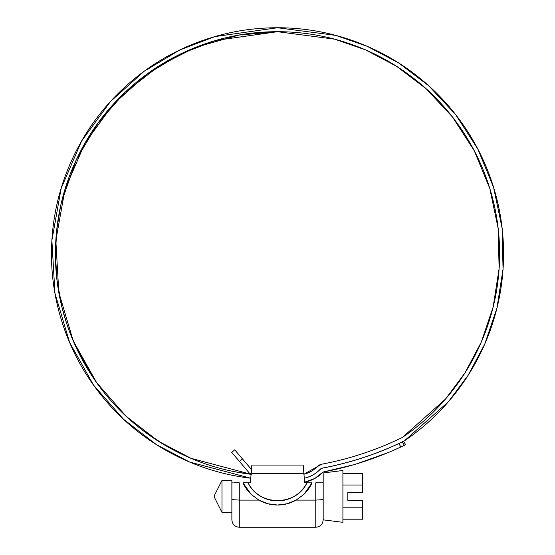 <?xml version="1.0" encoding="UTF-8"?>
<svg xmlns="http://www.w3.org/2000/svg" width="555" height="555" viewBox="0 0 555 555"><rect width="100%" height="100%" fill="white"/><g stroke="black" fill="none" stroke-linecap="round" stroke-linejoin="round"><path stroke-width="0.83" d="M251.297 474.324C223.186 470.98 196.678 462.572 171.779 449.085C146.881 435.606 125.347 418.005 107.177 396.291C89.008 374.569 75.494 350.267 66.621 323.385C57.748 296.495 54.147 268.918 55.819 240.655C57.498 212.392 64.325 185.432 76.312 159.778C88.3 134.123 104.59 111.59 125.194 92.172C145.798 72.747 169.261 57.817 195.575 47.369C221.896 36.921 249.209 31.697 277.521 31.697L334.741 39.197L365.516 49.874L396.395 66.191L425.942 88.578L452.471 116.973L474.248 150.717L489.794 188.471L498.161 228.438L499.118 268.578L493.145 306.984L481.296 342.109L464.93 372.96L445.485 399.094L402.375 437.458A318.91 318.91 0 0 1 321.893 464.167A8.887 8.887 0 0 0 317.155 466.727A26.758 26.758 0 0 1 303.953 474.213L317.155 466.727A8.887 8.887 0 0 1 321.893 464.167L317.155 466.727M250.763 478.237C222.153 474.823 195.18 466.256 169.844 452.526C195.18 466.256 222.153 474.823 250.763 478.237L189.581 462.017L156.385 444.624L123.536 419.261L93.559 385.128L69.632 342.518L54.945 293.179L51.886 240.384L61.175 188.318L81.599 141.067L110.403 101.586L144.21 71.248L179.834 49.95L214.847 36.609L277.521 27.75C248.709 27.75 220.911 33.064 194.132 43.699C167.346 54.328 143.474 69.521 122.502 89.286C101.53 109.044 84.95 131.979 72.747 158.085C60.544 184.184 53.592 211.621 51.886 240.384C50.172 269.147 53.835 297.209 62.854 324.578C71.879 351.939 85.63 376.678 104.118 398.781C122.599 420.884 144.508 438.804 169.844 452.526L185.641 460.31M103.736 398.33L104.409 399.128M403.45 445.762C401.834 446.539 401.834 446.539 403.45 445.762C401.827 446.539 401.827 446.539 403.45 445.762L402.236 446.352M392.163 450.896L400.967 446.935A326.853 326.853 0 0 1 323.079 472.027A34.701 34.701 0 0 1 304.619 482.191L314.636 478.549L323.079 472.027A326.853 326.853 0 0 0 400.967 446.935L398.733 443.625C374.278 454.975 348.817 463.147 322.344 468.149A5.182 5.182 0 0 0 320.214 469.308C315.795 473.901 310.467 476.877 304.244 478.243M389.985 451.825L393.786 450.188M388.264 452.547L388.673 452.381M355.089 464.306L359.057 463.113M353.299 464.833L353.722 464.708M317.418 471.889L320.214 469.308A5.182 5.182 0 0 1 322.344 468.149A322.906 322.906 0 0 0 398.733 443.625L400.967 446.935L404.415 445.304L402.188 441.995L398.733 443.625M319.285 470.252L321.747 468.351L319.562 469.974M405.691 444.68L403.464 441.371L402.188 441.995L404.415 445.304L405.691 444.687L404.415 445.304M352.952 460.823L357.267 459.533M351.932 461.122L351.502 461.24M386.488 449.009L390.234 447.427M251.491 469.509L242.41 458.846L239.406 461.406L249.528 473.297L251.158 473.443L249.528 473.297L231.726 452.387L234.73 449.827L251.491 469.509L251.644 467.643L251.144 473.609L251.491 469.509M304.279 478.181A30.705 30.705 0 0 0 319.992 469.468A4.933 4.933 0 0 1 322.628 468.045A322.857 322.857 0 0 0 404.366 440.885C424.381 427.315 441.766 410.957 456.536 391.802C471.299 372.655 482.697 351.676 490.731 328.865C498.758 306.055 503.024 282.564 503.517 258.387C504.009 234.21 500.707 210.56 493.61 187.444C486.506 164.329 475.975 142.906 462.003 123.168C448.024 103.431 431.318 86.379 411.872 72.004C392.42 57.637 371.212 46.669 348.249 39.1C325.279 31.531 301.705 27.75 277.521 27.75L335.775 35.388L367.105 46.259L398.546 62.875L428.633 85.685L455.634 114.614L477.793 148.983L493.61 187.444L502.102 228.154L503.045 269.036L496.926 308.143L484.827 343.899L468.122 375.298L448.294 401.875L404.366 440.885A322.857 322.857 0 0 1 322.628 468.045C351.093 462.655 378.337 453.601 404.366 440.885M320.214 469.308A30.754 30.754 0 0 1 304.418 478.202M195.575 47.369C221.896 36.921 249.209 31.697 277.521 31.697C301.268 31.697 324.425 35.409 346.979 42.839C369.533 50.262 390.366 61.029 409.465 75.14C428.571 89.251 444.985 105.991 458.714 125.368C472.451 144.737 482.808 165.779 489.794 188.471C496.774 211.171 500.034 234.39 499.569 258.13C499.105 281.878 494.942 304.952 487.075 327.353C479.208 349.761 468.038 370.379 453.553 389.201C439.074 408.022 422.015 424.11 402.375 437.458C376.741 449.938 349.914 458.846 321.893 464.167M348.249 39.1C325.279 31.531 301.705 27.75 277.521 27.75M314.636 478.549L319.722 475.129M319.548 475.274L323.079 472.027L353.41 464.812M354.048 464.625L356.317 463.959M356.865 463.793L388.285 452.54M389.333 452.103L391.053 451.375M304.202 478.202C310.363 476.905 315.628 473.998 319.992 469.468L322.628 468.045M387.466 448.6L386.259 449.106M391.032 451.381L392.413 450.785M388.847 448.017L391.608 446.831M404.449 445.283L405.393 444.833M403.166 441.523L402.188 441.995M356.185 463.987L357.621 463.557M321.893 473.221L323.086 472.027M319.992 469.468A30.705 30.705 0 0 1 304.306 478.174M235.278 471.819L251.089 474.296L190.962 458.312L158.355 441.197L126.089 416.243L96.667 382.686L73.191 340.798L58.802 292.318L55.833 240.454L64.997 189.324L85.081 142.933L113.386 104.173L146.596 74.398L181.582 53.488L215.971 40.397L277.521 31.697L238.907 35.083L195.679 47.328M195.471 47.411L159.937 65.379L125.194 92.172M125.118 92.248L98.2 122.766L76.312 159.778M76.264 159.882L61.397 202.519M60.481 206.717L56.652 230.547L55.438 255.265L57.033 280.4L62.167 308.067L60.807 302.447M61.966 307.248L66.586 323.274M66.621 323.385L69.694 332.098L77.263 349.81L92.636 376.838L89.473 372.003M104.846 393.453L107.309 396.443M143.641 430.992L165.237 445.408M60.169 208.167L60.342 207.341M56.548 231.595L56.485 232.226M105.866 394.702L107.212 396.332M68.674 329.316L69.181 330.704M231.726 452.387L234.73 449.827L242.41 458.846L239.406 461.406L231.726 452.387M55.458 256.75L55.431 252.449M55.431 252.31L55.438 255.265M57.221 281.871L56.679 277.604M61.813 306.631L62.167 308.067M79.233 353.799L77.305 349.955M91.825 375.603L92.636 376.838M104.146 398.816L104.687 399.461M123.987 414.252L125.055 415.279M143.141 430.604L144.321 431.499M164.016 444.68L160.339 442.46M160.215 442.384L162.747 443.917M186.355 456.3L187.708 456.904M209.866 465.319L211.282 465.77M234.252 471.618L235.702 471.903M56.7 230.117L56.402 232.996M61.432 202.381L60.766 205.267L61.432 202.526M323.128 482.829L315.774 482.829L315.774 527.25L239.274 527.25L315.774 527.25L315.774 500.104L296.12 500.104L303.876 494.408A37.976 37.976 0 0 0 312.07 482.829L303.876 494.408L312.07 482.829L306.957 482.829L310.377 482.829M304.667 482.829L303.19 465.062L251.859 465.062L250.381 482.829L242.979 482.829A37.976 37.976 0 0 0 251.172 494.408L242.979 482.829L250.381 482.829L251.144 473.609L303.897 473.609L304.667 482.829L306.957 482.829L304.667 482.829M310.529 482.829L312.049 482.829M258.928 500.104L239.274 500.104L239.274 527.25L239.274 500.104L231.872 499.604L231.872 519.848L231.872 499.604L239.274 500.104L239.274 482.829L239.274 500.104L258.928 500.104L267.926 503.76L277.535 505.022C270.896 505.015 264.693 503.378 258.928 500.104L251.172 494.408L258.928 500.104M315.774 482.829L315.774 500.104L323.176 499.604L323.176 519.848L323.176 482.899L323.176 499.604L315.774 500.104L296.12 500.104C290.362 503.371 284.167 505.008 277.535 505.022L287.129 503.76L296.12 500.104L303.876 494.408L307.269 490.675L312.07 482.829L306.957 482.829C304.14 488.365 300.082 492.757 294.781 495.997C289.488 499.243 283.737 500.867 277.521 500.867C271.312 500.867 265.561 499.243 260.26 495.997C254.967 492.757 250.909 488.365 248.085 482.829L242.979 482.829L244.415 482.829L242.993 482.829L251.172 494.408L247.78 490.682L242.979 482.829L247.794 490.675M234.342 482.829L239.274 482.829L231.872 482.899L231.872 499.604L231.921 482.829M310.307 482.829L307.151 482.829L310.307 482.829M247.898 482.829L244.734 482.829L247.898 482.829M312.07 482.829L307.255 490.669M306.957 482.829C296.162 506.41 258.887 506.41 248.085 482.829M251.144 473.609L303.897 473.609L303.19 465.062L251.859 465.062L251.644 467.657M303.19 465.062L303.405 467.643M231.872 480.366L222 480.366L222 512.445L231.872 512.445L222 512.445L222 480.366L214.556 495.178L214.556 497.627L222 512.445L214.556 497.627L214.556 495.178L222 480.366L231.872 480.366L231.872 485.063M360.188 492.458L362.658 492.458L362.658 485.008L342.914 485.008L362.658 485.008L362.658 492.458L347.853 492.458L362.658 492.458M323.176 487.436L323.176 472.964L342.914 470.494L342.914 522.317L323.176 519.848L342.914 522.317L342.914 470.494L323.176 472.964L323.176 499.604M347.853 500.353L347.853 492.458L347.853 500.353L362.658 500.353L347.853 500.353M342.914 507.804L362.658 507.804L362.658 500.353L362.658 519.202L362.658 507.804L342.914 507.804M362.658 473.609L362.658 485.008L362.658 473.609L342.914 473.609L362.658 473.609M342.914 519.202L362.658 519.202L342.914 519.202M360.188 500.353L362.658 500.353M239.274 527.25C234.786 526.806 232.316 524.336 231.872 519.848M315.774 527.25C320.263 526.806 322.732 524.336 323.176 519.848M214.556 495.178L214.556 497.627"/></g></svg>
